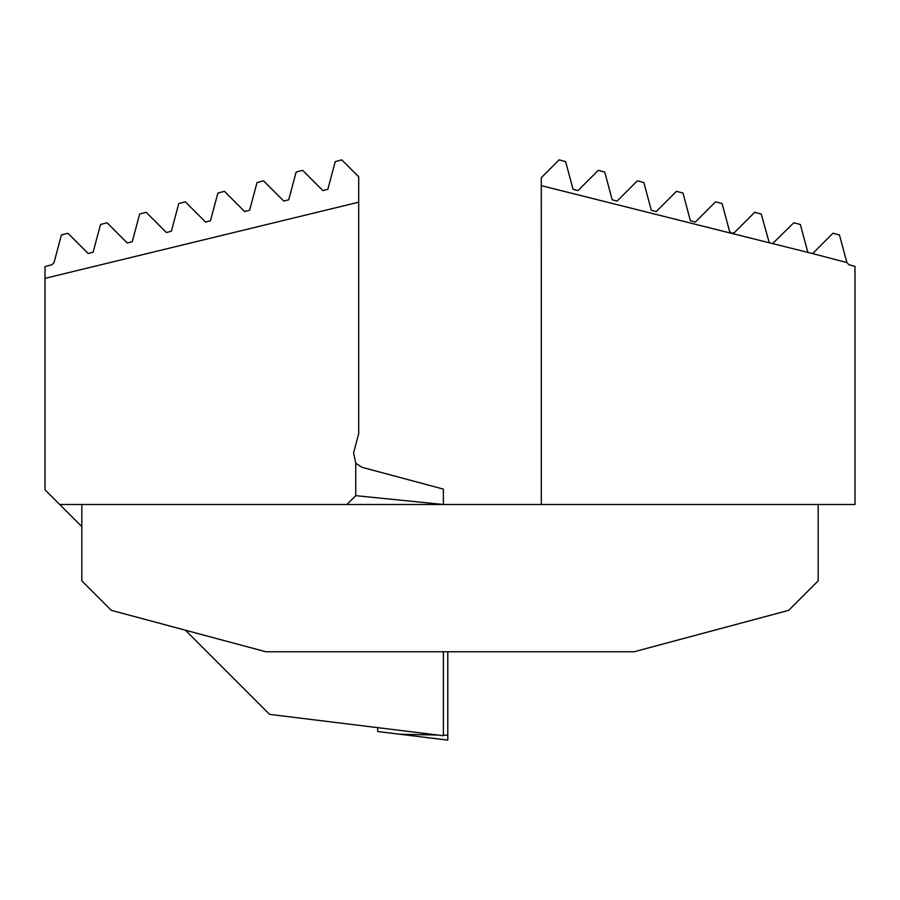 <?xml version="1.0" encoding="UTF-8"?>
<svg xmlns="http://www.w3.org/2000/svg" width="900" height="900" viewBox="0 0 900 900"><rect width="100%" height="100%" fill="white"/><g stroke="black" fill="none" stroke-linecap="round" stroke-linejoin="round"><path stroke-width="1.35" d="M45 278.359L45 266.602L51.919 264.746L54 262.665L61.414 234.99L67.928 233.246L88.189 253.507L93.116 252.18L100.53 224.505L107.055 222.761L127.316 243.023L132.244 241.706L139.657 214.02L146.171 212.276L166.433 232.537L171.36 231.221L178.774 203.546L185.287 201.803L205.549 222.064L210.476 220.736L217.89 193.061L224.415 191.317L244.676 211.579L249.604 210.251L257.017 182.576L263.531 180.833L283.793 201.094L288.72 199.778L296.134 172.091L302.647 170.347L322.909 190.609L327.836 189.292L335.25 161.618L341.764 159.874L358.695 176.794L358.695 202.196L45 278.359L45 489.769L59.726 504.495L541.305 504.495L541.283 177.705L559.114 159.874L565.627 161.618L573.041 189.292L577.969 190.609L598.23 170.347L604.744 172.091L612.169 199.778L617.096 201.094L637.357 180.833L643.871 182.576L651.285 210.251L656.212 211.579L676.474 191.317L682.988 193.061L690.401 220.736L695.329 222.064L715.59 201.803L722.104 203.546L729.529 231.221L731.621 233.37L541.305 185.648M358.695 202.196L358.695 433.8L353.588 452.846L355.748 463.23L355.748 495.664L346.905 504.495M355.748 463.23L361.924 467.28L443.374 489.105L443.374 504.495L355.748 495.664M443.374 651.769L443.374 735.716L269.606 714.375L185.434 630.202M81.821 526.59L59.726 504.495M377.685 727.65L377.685 731.52L447.795 740.126L447.795 651.769M818.179 504.495L818.179 580.883L788.726 610.335L634.095 651.769L265.905 651.769L111.274 610.335L81.821 580.883L81.821 504.495M846.877 262.564L839.464 234.99L832.95 233.246L812.644 253.586L846.877 262.564L848.97 264.746L855 266.366L855 504.495L541.305 504.495M812.644 253.586L731.621 233.37L734.456 232.537L754.717 212.276L761.231 214.02L769.309 242.91M807.896 252.574L800.347 224.505L793.834 222.761L772.504 243.697M399.814 734.242L438.007 735.053M443.374 735.165L447.795 735.266"/></g></svg>

